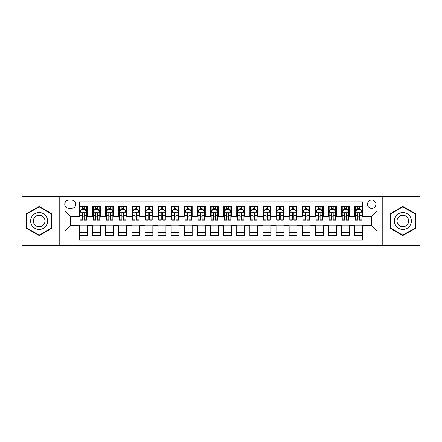 <?xml version="1.0" encoding="UTF-8"?>
<svg xmlns="http://www.w3.org/2000/svg" width="442" height="442" viewBox="0 0 442 442"><rect width="100%" height="100%" fill="white"/><g stroke="black" fill="none" stroke-linecap="round" stroke-linejoin="round"><path stroke-width="0.66" d="M371.733 200.027A4.193 4.193 0 0 0 367.54 204.221A4.193 4.193 0 0 0 371.733 208.42A4.193 4.193 0 0 0 375.927 204.221A4.193 4.193 0 0 0 371.733 200.027M382.219 245.249L419.9 245.249L419.9 196.751L382.219 196.751L382.219 245.249L59.781 245.249L59.781 196.751L22.1 196.751L22.1 245.249L59.781 245.249M362.556 206.254L354.694 206.254L354.694 211.038L349.451 211.038L349.451 216.282L354.694 216.282L354.694 211.038M349.451 211.038L349.451 206.254L341.583 206.254L341.583 211.038L336.34 211.038L336.34 216.282L341.583 216.282L341.583 211.038M336.34 211.038L336.34 206.254L328.478 206.254L328.478 211.038L323.235 211.038L323.235 216.282L328.478 216.282L328.478 211.038M323.235 211.038L323.235 206.254L315.373 206.254L315.373 211.038L310.129 211.038L310.129 216.282L315.373 216.282L315.373 211.038M310.129 211.038L310.129 206.254L302.262 206.254L302.262 211.038L297.018 211.038L297.018 216.282L302.262 216.282L302.262 211.038M297.018 211.038L297.018 206.254L289.156 206.254L289.156 211.038L283.913 211.038L283.913 216.282L289.156 216.282L289.156 211.038M283.913 211.038L283.913 206.254L276.051 206.254L276.051 211.038L270.808 211.038L270.808 216.282L276.051 216.282L276.051 211.038M270.808 211.038L270.808 206.254L262.94 206.254L262.94 211.038L257.703 211.038L257.703 216.282L262.94 216.282L262.94 211.038M257.703 211.038L257.703 206.254L249.835 206.254L249.835 211.038L244.592 211.038L244.592 216.282L249.835 216.282L249.835 211.038M244.592 211.038L244.592 206.254L236.73 206.254L236.73 211.038L231.486 211.038L231.486 216.282L236.73 216.282L236.73 211.038M231.486 211.038L231.486 206.254L223.619 206.254L223.619 211.038L218.381 211.038L218.381 216.282L223.619 216.282L223.619 211.038M218.381 211.038L218.381 206.254L210.514 206.254L210.514 211.038L205.27 211.038L205.27 216.282L210.514 216.282L210.514 211.038M205.27 211.038L205.27 206.254L197.408 206.254L197.408 211.038L192.165 211.038L192.165 216.282L197.408 216.282L197.408 211.038M192.165 211.038L192.165 206.254L184.297 206.254L184.297 211.038L179.06 211.038L179.06 216.282L184.297 216.282L184.297 211.038M179.06 211.038L179.06 206.254L171.192 206.254L171.192 211.038L165.949 211.038L165.949 216.282L171.192 216.282L171.192 211.038M165.949 211.038L165.949 206.254L158.087 206.254L158.087 211.038L152.844 211.038L152.844 216.282L158.087 216.282L158.087 211.038M152.844 211.038L152.844 206.254L144.982 206.254L144.982 211.038L139.738 211.038L139.738 216.282L144.982 216.282L144.982 211.038M139.738 211.038L139.738 206.254L131.871 206.254L131.871 211.038L126.627 211.038L126.627 216.282L131.871 216.282L131.871 211.038M126.627 211.038L126.627 206.254L118.765 206.254L118.765 211.038L113.522 211.038L113.522 216.282L118.765 216.282L118.765 211.038M113.522 211.038L113.522 206.254L105.66 206.254L105.66 211.038L100.417 211.038L100.417 216.282L105.66 216.282L105.66 211.038M100.417 211.038L100.417 206.254L92.549 206.254L92.549 216.282L87.306 216.282L87.306 206.254L79.444 206.254M79.444 235.746L87.306 235.746L87.306 225.718L92.549 225.718L92.549 235.746L100.417 235.746L100.417 225.718L105.66 225.718L105.66 230.962L100.417 230.962M105.66 230.962L105.66 235.746L113.522 235.746L113.522 225.718L118.765 225.718L118.765 230.962L113.522 230.962M118.765 230.962L118.765 235.746L126.627 235.746L126.627 225.718L131.871 225.718L131.871 230.962L126.627 230.962M131.871 230.962L131.871 235.746L139.738 235.746L139.738 225.718L144.982 225.718L144.982 230.962L139.738 230.962M144.982 230.962L144.982 235.746L152.844 235.746L152.844 225.718L158.087 225.718L158.087 230.962L152.844 230.962M158.087 230.962L158.087 235.746L165.949 235.746L165.949 225.718L171.192 225.718L171.192 230.962L165.949 230.962M171.192 230.962L171.192 235.746L179.06 235.746L179.06 225.718L184.297 225.718L184.297 230.962L179.06 230.962M184.297 230.962L184.297 235.746L192.165 235.746L192.165 225.718L197.408 225.718L197.408 230.962L192.165 230.962M197.408 230.962L197.408 235.746L205.27 235.746L205.27 225.718L210.514 225.718L210.514 230.962L205.27 230.962M210.514 230.962L210.514 235.746L218.381 235.746L218.381 225.718L223.619 225.718L223.619 230.962L218.381 230.962M223.619 230.962L223.619 235.746L231.486 235.746L231.486 225.718L236.73 225.718L236.73 230.962L231.486 230.962M236.73 230.962L236.73 235.746L244.592 235.746L244.592 225.718L249.835 225.718L249.835 230.962L244.592 230.962M249.835 230.962L249.835 235.746L257.703 235.746L257.703 225.718L262.94 225.718L262.94 230.962L257.703 230.962M262.94 230.962L262.94 235.746L270.808 235.746L270.808 225.718L276.051 225.718L276.051 230.962L270.808 230.962M276.051 230.962L276.051 235.746L283.913 235.746L283.913 225.718L289.156 225.718L289.156 230.962L283.913 230.962M289.156 230.962L289.156 235.746L297.018 235.746L297.018 225.718L302.262 225.718L302.262 230.962L297.018 230.962M302.262 230.962L302.262 235.746L310.129 235.746L310.129 225.718L315.373 225.718L315.373 230.962L310.129 230.962M315.373 230.962L315.373 235.746L323.235 235.746L323.235 225.718L328.478 225.718L328.478 230.962L323.235 230.962M328.478 230.962L328.478 235.746L336.34 235.746L336.34 225.718L341.583 225.718L341.583 230.962L336.34 230.962M341.583 230.962L341.583 235.746L349.451 235.746L349.451 225.718L354.694 225.718L354.694 230.962L349.451 230.962M68.825 208.287L71.709 208.287A4.061 4.061 0 0 0 75.775 204.221A4.061 4.061 0 0 0 71.709 200.16L68.825 200.16A4.061 4.061 0 0 0 64.764 204.221A4.061 4.061 0 0 0 68.825 208.287M382.219 196.751L59.781 196.751M362.556 211.038L362.556 201.861L79.444 201.861L79.444 216.282L70.267 216.282L70.267 225.718L79.444 225.718L79.444 240.139L362.556 240.139L362.556 225.718L371.733 225.718L371.733 216.282L362.556 216.282L362.556 211.038L376.976 211.038L376.976 230.962L362.556 230.962M79.444 230.962L65.024 230.962L65.024 211.038L79.444 211.038M354.694 230.962L354.694 235.746L362.556 235.746M79.444 209.53L80.101 209.53M82.588 209.53L84.162 209.53M86.654 209.53L87.306 209.53M79.444 216.149L80.101 216.149M82.588 216.149L84.162 216.149M86.654 216.149L87.306 216.149M79.444 225.851L87.306 225.851M79.444 232.47L87.306 232.47M92.549 216.149L93.207 216.149M95.699 216.149L97.268 216.149M99.759 216.149L100.417 216.149M92.549 209.53L93.207 209.53M95.699 209.53L97.268 209.53M99.759 209.53L100.417 209.53M92.549 225.851L100.417 225.851M92.549 232.47L100.417 232.47M105.66 225.851L113.522 225.851M105.66 232.47L113.522 232.47M105.66 209.53L106.312 209.53M108.804 209.53L110.378 209.53M112.865 209.53L113.522 209.53M105.66 216.149L106.312 216.149M108.804 216.149L110.378 216.149M112.865 216.149L113.522 216.149M118.765 225.851L126.627 225.851M118.765 232.47L126.627 232.47M118.765 209.53L119.417 209.53M121.909 209.53L123.484 209.53M125.976 209.53L126.627 209.53M118.765 216.149L119.417 216.149M121.909 216.149L123.484 216.149M125.976 216.149L126.627 216.149M131.871 225.851L139.738 225.851M131.871 232.47L139.738 232.47M131.871 209.53L132.528 209.53M135.02 209.53L136.589 209.53M139.081 209.53L139.738 209.53M131.871 216.149L132.528 216.149M135.02 216.149L136.589 216.149M139.081 216.149L139.738 216.149M144.982 225.851L152.844 225.851M144.982 232.47L152.844 232.47M144.982 209.53L145.633 209.53M148.125 209.53L149.7 209.53M152.186 209.53L152.844 209.53M144.982 216.149L145.633 216.149M148.125 216.149L149.7 216.149M152.186 216.149L152.844 216.149M158.087 225.851L165.949 225.851M158.087 232.47L165.949 232.47M158.087 209.53L158.739 209.53M161.231 209.53L162.805 209.53M165.297 209.53L165.949 209.53M158.087 216.149L158.739 216.149M161.231 216.149L162.805 216.149M165.297 216.149L165.949 216.149M171.192 225.851L179.06 225.851M171.192 232.47L179.06 232.47M171.192 209.53L171.85 209.53M174.341 209.53L175.91 209.53M178.402 209.53L179.06 209.53M171.192 216.149L171.85 216.149M174.341 216.149L175.91 216.149M178.402 216.149L179.06 216.149M184.297 225.851L192.165 225.851M184.297 232.47L192.165 232.47M184.297 209.53L184.955 209.53M187.447 209.53L189.021 209.53M191.508 209.53L192.165 209.53M184.297 216.149L184.955 216.149M187.447 216.149L189.021 216.149M191.508 216.149L192.165 216.149M197.408 225.851L205.27 225.851M197.408 232.47L205.27 232.47M197.408 209.53L198.06 209.53M200.552 209.53L202.127 209.53M204.618 209.53L205.27 209.53M197.408 216.149L198.06 216.149M200.552 216.149L202.127 216.149M204.618 216.149L205.27 216.149M210.514 225.851L218.381 225.851M210.514 232.47L218.381 232.47M210.514 209.53L211.171 209.53M213.657 209.53L215.232 209.53M217.724 209.53L218.381 209.53M210.514 216.149L211.171 216.149M213.657 216.149L215.232 216.149M217.724 216.149L218.381 216.149M223.619 225.851L231.486 225.851M223.619 232.47L231.486 232.47M223.619 209.53L224.276 209.53M226.768 209.53L228.343 209.53M230.829 209.53L231.486 209.53M223.619 216.149L224.276 216.149M226.768 216.149L228.343 216.149M230.829 216.149L231.486 216.149M236.73 225.851L244.592 225.851M236.73 232.47L244.592 232.47M236.73 209.53L237.382 209.53M239.873 209.53L241.448 209.53M243.94 209.53L244.592 209.53M236.73 216.149L237.382 216.149M239.873 216.149L241.448 216.149M243.94 216.149L244.592 216.149M249.835 225.851L257.703 225.851M249.835 232.47L257.703 232.47M249.835 209.53L250.492 209.53M252.979 209.53L254.553 209.53M257.045 209.53L257.703 209.53M249.835 216.149L250.492 216.149M252.979 216.149L254.553 216.149M257.045 216.149L257.703 216.149M262.94 225.851L270.808 225.851M262.94 232.47L270.808 232.47M262.94 209.53L263.598 209.53M266.09 209.53L267.659 209.53M270.15 209.53L270.808 209.53M262.94 216.149L263.598 216.149M266.09 216.149L267.659 216.149M270.15 216.149L270.808 216.149M276.051 225.851L283.913 225.851M276.051 232.47L283.913 232.47M276.051 209.53L276.703 209.53M279.195 209.53L280.769 209.53M283.261 209.53L283.913 209.53M276.051 216.149L276.703 216.149M279.195 216.149L280.769 216.149M283.261 216.149L283.913 216.149M289.156 225.851L297.018 225.851M289.156 232.47L297.018 232.47M289.156 209.53L289.814 209.53M292.3 209.53L293.875 209.53M296.367 209.53L297.018 209.53M289.156 216.149L289.814 216.149M292.3 216.149L293.875 216.149M296.367 216.149L297.018 216.149M302.262 225.851L310.129 225.851M302.262 232.47L310.129 232.47M302.262 209.53L302.919 209.53M305.411 209.53L306.98 209.53M309.472 209.53L310.129 209.53M302.262 216.149L302.919 216.149M305.411 216.149L306.98 216.149M309.472 216.149L310.129 216.149M315.373 225.851L323.235 225.851M315.373 232.47L323.235 232.47M315.373 209.53L316.024 209.53M318.516 209.53L320.091 209.53M322.583 209.53L323.235 209.53M315.373 216.149L316.024 216.149M318.516 216.149L320.091 216.149M322.583 216.149L323.235 216.149M328.478 225.851L336.34 225.851M328.478 232.47L336.34 232.47M328.478 209.53L329.135 209.53M331.622 209.53L333.196 209.53M335.688 209.53L336.34 209.53M328.478 216.149L329.135 216.149M331.622 216.149L333.196 216.149M335.688 216.149L336.34 216.149M341.583 225.851L349.451 225.851M341.583 232.47L349.451 232.47M341.583 209.53L342.241 209.53M344.732 209.53L346.301 209.53M348.793 209.53L349.451 209.53M341.583 216.149L342.241 216.149M344.732 216.149L346.301 216.149M348.793 216.149L349.451 216.149M354.694 225.851L362.556 225.851M354.694 232.47L362.556 232.47M354.694 209.53L355.346 209.53M357.838 209.53L359.412 209.53M361.899 209.53L362.556 209.53M354.694 216.149L355.346 216.149M357.838 216.149L359.412 216.149M361.899 216.149L362.556 216.149M70.267 216.282L65.024 211.038M70.267 225.718L65.024 230.962M376.976 211.038L371.733 216.282M376.976 230.962L371.733 225.718M39.139 235.603L51.786 228.304L51.786 213.696L39.139 206.397L26.492 213.696L26.492 228.304L39.139 235.603M415.508 213.696L402.861 206.397L390.214 213.696L390.214 228.304L402.861 235.603L415.508 228.304L415.508 213.696M84.162 207.961L82.588 207.961M86.654 219.144L84.162 219.144L84.162 220.215L86.654 220.215L86.654 212.221L85.339 209.596L81.411 209.596L80.101 212.221L80.101 220.215L82.588 220.215L82.588 219.144L80.101 219.144M80.101 212.221L80.101 206.254M86.654 212.221L86.654 206.254M82.588 209.596L82.588 206.254M84.162 206.254L84.162 209.596M84.162 219.144L84.162 213.199C83.637 212.193 83.113 212.193 82.588 213.199L82.588 219.144M39.139 212.48A8.52 8.52 0 0 0 30.62 221A8.52 8.52 0 0 0 39.139 229.52A8.52 8.52 0 0 0 47.659 221A8.52 8.52 0 0 0 39.139 212.48M39.139 215.166A5.834 5.834 0 0 0 33.305 221A5.834 5.834 0 0 0 39.139 226.834A5.834 5.834 0 0 0 44.974 221A5.834 5.834 0 0 0 39.139 215.166M51.394 228.078L39.139 235.15L26.885 228.078L26.885 213.922L39.139 206.85L51.394 213.922L51.394 228.078M395.485 216.74A8.52 8.52 0 0 0 398.601 228.376A8.52 8.52 0 0 0 410.237 225.26A8.52 8.52 0 0 0 407.121 213.624A8.52 8.52 0 0 0 395.485 216.74M397.811 218.083A5.834 5.834 0 0 0 399.944 226.05A5.834 5.834 0 0 0 407.911 223.917A5.834 5.834 0 0 0 405.778 215.95A5.834 5.834 0 0 0 397.811 218.083M415.115 213.922L415.115 228.078L402.861 235.15L390.606 228.078L390.606 213.922L402.861 206.85L415.115 213.922M97.268 207.961L95.699 207.961M99.759 219.144L97.268 219.144L97.268 220.215L99.759 220.215L99.759 212.221L98.45 209.596L94.516 209.596L93.207 212.221L93.207 220.215L95.699 220.215L95.699 219.144L93.207 219.144M93.207 212.221L93.207 206.254M99.759 212.221L99.759 206.254M95.699 209.596L95.699 206.254M97.268 206.254L97.268 209.596M97.268 219.144L97.268 213.199C96.748 212.193 96.223 212.193 95.699 213.199L95.699 219.144M110.378 207.961L108.804 207.961M112.865 219.144L110.378 219.144L110.378 220.215L112.865 220.215L112.865 212.221L111.555 209.596L107.621 209.596L106.312 212.221L106.312 220.215L108.804 220.215L108.804 219.144L106.312 219.144M106.312 212.221L106.312 206.254M112.865 212.221L112.865 206.254M108.804 209.596L108.804 206.254M110.378 206.254L110.378 209.596M110.378 219.144L110.378 213.199C109.854 212.193 109.329 212.193 108.804 213.199L108.804 219.144M123.484 207.961L121.909 207.961M125.976 219.144L123.484 219.144L123.484 220.215L125.976 220.215L125.976 212.221L124.661 209.596L120.732 209.596L119.417 212.221L119.417 220.215L121.909 220.215L121.909 219.144L119.417 219.144M119.417 212.221L119.417 206.254M125.976 212.221L125.976 206.254M121.909 209.596L121.909 206.254M123.484 206.254L123.484 209.596M123.484 219.144L123.484 213.199C122.959 212.193 122.434 212.193 121.909 213.199L121.909 219.144M136.589 207.961L135.02 207.961M139.081 219.144L136.589 219.144L136.589 220.215L139.081 220.215L139.081 212.221L137.771 209.596L133.838 209.596L132.528 212.221L132.528 220.215L135.02 220.215L135.02 219.144L132.528 219.144M132.528 212.221L132.528 206.254M139.081 212.221L139.081 206.254M135.02 209.596L135.02 206.254M136.589 206.254L136.589 209.596M136.589 219.144L136.589 213.199C136.064 212.193 135.545 212.193 135.02 213.199L135.02 219.144M149.7 207.961L148.125 207.961M152.186 219.144L149.7 219.144L149.7 220.215L152.186 220.215L152.186 212.221L150.877 209.596L146.943 209.596L145.633 212.221L145.633 220.215L148.125 220.215L148.125 219.144L145.633 219.144M145.633 212.221L145.633 206.254M152.186 212.221L152.186 206.254M148.125 209.596L148.125 206.254M149.7 206.254L149.7 209.596M149.7 219.144L149.7 213.199C149.175 212.193 148.65 212.193 148.125 213.199L148.125 219.144M162.805 207.961L161.231 207.961M165.297 219.144L162.805 219.144L162.805 220.215L165.297 220.215L165.297 212.221L163.982 209.596L160.054 209.596L158.739 212.221L158.739 220.215L161.231 220.215L161.231 219.144L158.739 219.144M158.739 212.221L158.739 206.254M165.297 212.221L165.297 206.254M161.231 209.596L161.231 206.254M162.805 206.254L162.805 209.596M162.805 219.144L162.805 213.199C162.28 212.193 161.755 212.193 161.231 213.199L161.231 219.144M175.91 207.961L174.341 207.961M178.402 219.144L175.91 219.144L175.91 220.215L178.402 220.215L178.402 212.221L177.093 209.596L173.159 209.596L171.85 212.221L171.85 220.215L174.341 220.215L174.341 219.144L171.85 219.144M171.85 212.221L171.85 206.254M178.402 212.221L178.402 206.254M174.341 209.596L174.341 206.254M175.91 206.254L175.91 209.596M175.91 219.144L175.91 213.199C175.386 212.193 174.866 212.193 174.341 213.199L174.341 219.144M189.021 207.961L187.447 207.961M191.508 219.144L189.021 219.144L189.021 220.215L191.508 220.215L191.508 212.221L190.198 209.596L186.264 209.596L184.955 212.221L184.955 220.215L187.447 220.215L187.447 219.144L184.955 219.144M184.955 212.221L184.955 206.254M191.508 212.221L191.508 206.254M187.447 209.596L187.447 206.254M189.021 206.254L189.021 209.596M189.021 219.144L189.021 213.199C188.496 212.193 187.972 212.193 187.447 213.199L187.447 219.144M202.127 207.961L200.552 207.961M204.618 219.144L202.127 219.144L202.127 220.215L204.618 220.215L204.618 212.221L203.303 209.596L199.375 209.596L198.06 212.221L198.06 220.215L200.552 220.215L200.552 219.144L198.06 219.144M198.06 212.221L198.06 206.254M204.618 212.221L204.618 206.254M200.552 209.596L200.552 206.254M202.127 206.254L202.127 209.596M202.127 219.144L202.127 213.199C201.602 212.193 201.077 212.193 200.552 213.199L200.552 219.144M215.232 207.961L213.657 207.961M217.724 219.144L215.232 219.144L215.232 220.215L217.724 220.215L217.724 212.221L216.414 209.596L212.48 209.596L211.171 212.221L211.171 220.215L213.657 220.215L213.657 219.144L211.171 219.144M211.171 212.221L211.171 206.254M217.724 212.221L217.724 206.254M213.657 209.596L213.657 206.254M215.232 206.254L215.232 209.596M215.232 219.144L215.232 213.199C214.707 212.193 214.188 212.193 213.657 213.199L213.657 219.144M228.343 207.961L226.768 207.961M230.829 219.144L228.343 219.144L228.343 220.215L230.829 220.215L230.829 212.221L229.52 209.596L225.586 209.596L224.276 212.221L224.276 220.215L226.768 220.215L226.768 219.144L224.276 219.144M224.276 212.221L224.276 206.254M230.829 212.221L230.829 206.254M226.768 209.596L226.768 206.254M228.343 206.254L228.343 209.596M228.343 219.144L228.343 213.199C227.818 212.193 227.293 212.193 226.768 213.199L226.768 219.144M241.448 207.961L239.873 207.961M243.94 219.144L241.448 219.144L241.448 220.215L243.94 220.215L243.94 212.221L242.625 209.596L238.697 209.596L237.382 212.221L237.382 220.215L239.873 220.215L239.873 219.144L237.382 219.144M237.382 212.221L237.382 206.254M243.94 212.221L243.94 206.254M239.873 209.596L239.873 206.254M241.448 206.254L241.448 209.596M241.448 219.144L241.448 213.199C240.923 212.193 240.398 212.193 239.873 213.199L239.873 219.144M254.553 207.961L252.979 207.961M257.045 219.144L254.553 219.144L254.553 220.215L257.045 220.215L257.045 212.221L255.736 209.596L251.802 209.596L250.492 212.221L250.492 220.215L252.979 220.215L252.979 219.144L250.492 219.144M250.492 212.221L250.492 206.254M257.045 212.221L257.045 206.254M252.979 209.596L252.979 206.254M254.553 206.254L254.553 209.596M254.553 219.144L254.553 213.199C254.028 212.193 253.504 212.193 252.979 213.199L252.979 219.144M267.659 207.961L266.09 207.961M270.15 219.144L267.659 219.144L267.659 220.215L270.15 220.215L270.15 212.221L268.841 209.596L264.907 209.596L263.598 212.221L263.598 220.215L266.09 220.215L266.09 219.144L263.598 219.144M263.598 212.221L263.598 206.254M270.15 212.221L270.15 206.254M266.09 209.596L266.09 206.254M267.659 206.254L267.659 209.596M267.659 219.144L267.659 213.199C267.139 212.193 266.614 212.193 266.09 213.199L266.09 219.144M280.769 207.961L279.195 207.961M283.261 219.144L280.769 219.144L280.769 220.215L283.261 220.215L283.261 212.221L281.946 209.596L278.018 209.596L276.703 212.221L276.703 220.215L279.195 220.215L279.195 219.144L276.703 219.144M276.703 212.221L276.703 206.254M283.261 212.221L283.261 206.254M279.195 209.596L279.195 206.254M280.769 206.254L280.769 209.596M280.769 219.144L280.769 213.199C280.245 212.193 279.72 212.193 279.195 213.199L279.195 219.144M293.875 207.961L292.3 207.961M296.367 219.144L293.875 219.144L293.875 220.215L296.367 220.215L296.367 212.221L295.057 209.596L291.123 209.596L289.814 212.221L289.814 220.215L292.3 220.215L292.3 219.144L289.814 219.144M289.814 212.221L289.814 206.254M296.367 212.221L296.367 206.254M292.3 209.596L292.3 206.254M293.875 206.254L293.875 209.596M293.875 219.144L293.875 213.199C293.35 212.193 292.825 212.193 292.3 213.199L292.3 219.144M306.98 207.961L305.411 207.961M309.472 219.144L306.98 219.144L306.98 220.215L309.472 220.215L309.472 212.221L308.162 209.596L304.229 209.596L302.919 212.221L302.919 220.215L305.411 220.215L305.411 219.144L302.919 219.144M302.919 212.221L302.919 206.254M309.472 212.221L309.472 206.254M305.411 209.596L305.411 206.254M306.98 206.254L306.98 209.596M306.98 219.144L306.98 213.199C306.461 212.193 305.936 212.193 305.411 213.199L305.411 219.144M320.091 207.961L318.516 207.961M322.583 219.144L320.091 219.144L320.091 220.215L322.583 220.215L322.583 212.221L321.268 209.596L317.339 209.596L316.024 212.221L316.024 220.215L318.516 220.215L318.516 219.144L316.024 219.144M316.024 212.221L316.024 206.254M322.583 212.221L322.583 206.254M318.516 209.596L318.516 206.254M320.091 206.254L320.091 209.596M320.091 219.144L320.091 213.199C319.566 212.193 319.041 212.193 318.516 213.199L318.516 219.144M333.196 207.961L331.622 207.961M335.688 219.144L333.196 219.144L333.196 220.215L335.688 220.215L335.688 212.221L334.379 209.596L330.445 209.596L329.135 212.221L329.135 220.215L331.622 220.215L331.622 219.144L329.135 219.144M329.135 212.221L329.135 206.254M335.688 212.221L335.688 206.254M331.622 209.596L331.622 206.254M333.196 206.254L333.196 209.596M333.196 219.144L333.196 213.199C332.671 212.193 332.146 212.193 331.622 213.199L331.622 219.144M346.301 207.961L344.732 207.961M348.793 219.144L346.301 219.144L346.301 220.215L348.793 220.215L348.793 212.221L347.484 209.596L343.55 209.596L342.241 212.221L342.241 220.215L344.732 220.215L344.732 219.144L342.241 219.144M342.241 212.221L342.241 206.254M348.793 212.221L348.793 206.254M344.732 209.596L344.732 206.254M346.301 206.254L346.301 209.596M346.301 219.144L346.301 213.199C345.782 212.193 345.257 212.193 344.732 213.199L344.732 219.144M359.412 207.961L357.838 207.961M361.899 219.144L359.412 219.144L359.412 220.215L361.899 220.215L361.899 212.221L360.589 209.596L356.661 209.596L355.346 212.221L355.346 220.215L357.838 220.215L357.838 219.144L355.346 219.144M355.346 212.221L355.346 206.254M361.899 212.221L361.899 206.254M357.838 209.596L357.838 206.254M359.412 206.254L359.412 209.596M359.412 219.144L359.412 213.199C358.887 212.193 358.363 212.193 357.838 213.199L357.838 219.144M92.549 230.962L87.306 230.962M92.549 211.038L87.306 211.038M86.621 212.154L80.129 212.154M80.101 210.32L81.046 210.32M85.704 210.32L86.654 210.32M82.588 215.254L80.101 215.254M86.654 215.254L84.162 215.254M84.162 208.795L82.588 208.795M99.726 212.154L93.24 212.154M93.207 210.32L94.157 210.32M98.809 210.32L99.759 210.32M95.699 215.254L93.207 215.254M99.759 215.254L97.268 215.254M97.268 208.795L95.699 208.795M112.832 212.154L106.345 212.154M106.312 210.32L107.262 210.32M111.914 210.32L112.865 210.32M108.804 215.254L106.312 215.254M112.865 215.254L110.378 215.254M110.378 208.795L108.804 208.795M125.942 212.154L119.45 212.154M119.417 210.32L120.368 210.32M125.025 210.32L125.976 210.32M121.909 215.254L119.417 215.254M125.976 215.254L123.484 215.254M123.484 208.795L121.909 208.795M139.048 212.154L132.561 212.154M132.528 210.32L133.478 210.32M138.131 210.32L139.081 210.32M135.02 215.254L132.528 215.254M139.081 215.254L136.589 215.254M136.589 208.795L135.02 208.795M152.153 212.154L145.667 212.154M145.633 210.32L146.584 210.32M151.236 210.32L152.186 210.32M148.125 215.254L145.633 215.254M152.186 215.254L149.7 215.254M149.7 208.795L148.125 208.795M165.264 212.154L158.772 212.154M158.739 210.32L159.689 210.32M164.347 210.32L165.297 210.32M161.231 215.254L158.739 215.254M165.297 215.254L162.805 215.254M162.805 208.795L161.231 208.795M178.369 212.154L171.883 212.154M171.85 210.32L172.8 210.32M177.452 210.32L178.402 210.32M174.341 215.254L171.85 215.254M178.402 215.254L175.91 215.254M175.91 208.795L174.341 208.795M191.474 212.154L184.988 212.154M184.955 210.32L185.905 210.32M190.557 210.32L191.508 210.32M187.447 215.254L184.955 215.254M191.508 215.254L189.021 215.254M189.021 208.795L187.447 208.795M204.585 212.154L198.093 212.154M198.06 210.32L199.01 210.32M203.668 210.32L204.618 210.32M200.552 215.254L198.06 215.254M204.618 215.254L202.127 215.254M202.127 208.795L200.552 208.795M217.691 212.154L211.204 212.154M211.171 210.32L212.121 210.32M216.773 210.32L217.724 210.32M213.657 215.254L211.171 215.254M217.724 215.254L215.232 215.254M215.232 208.795L213.657 208.795M230.796 212.154L224.309 212.154M224.276 210.32L225.227 210.32M229.879 210.32L230.829 210.32M226.768 215.254L224.276 215.254M230.829 215.254L228.343 215.254M228.343 208.795L226.768 208.795M243.907 212.154L237.415 212.154M237.382 210.32L238.332 210.32M242.989 210.32L243.94 210.32M239.873 215.254L237.382 215.254M243.94 215.254L241.448 215.254M241.448 208.795L239.873 208.795M257.012 212.154L250.526 212.154M250.492 210.32L251.443 210.32M256.095 210.32L257.045 210.32M252.979 215.254L250.492 215.254M257.045 215.254L254.553 215.254M254.553 208.795L252.979 208.795M270.117 212.154L263.631 212.154M263.598 210.32L264.548 210.32M269.2 210.32L270.15 210.32M266.09 215.254L263.598 215.254M270.15 215.254L267.659 215.254M267.659 208.795L266.09 208.795M283.228 212.154L276.736 212.154M276.703 210.32L277.653 210.32M282.311 210.32L283.261 210.32M279.195 215.254L276.703 215.254M283.261 215.254L280.769 215.254M280.769 208.795L279.195 208.795M296.333 212.154L289.847 212.154M289.814 210.32L290.764 210.32M295.416 210.32L296.367 210.32M292.3 215.254L289.814 215.254M296.367 215.254L293.875 215.254M293.875 208.795L292.3 208.795M309.439 212.154L302.952 212.154M302.919 210.32L303.869 210.32M308.522 210.32L309.472 210.32M305.411 215.254L302.919 215.254M309.472 215.254L306.98 215.254M306.98 208.795L305.411 208.795M322.549 212.154L316.058 212.154M316.024 210.32L316.975 210.32M321.632 210.32L322.583 210.32M318.516 215.254L316.024 215.254M322.583 215.254L320.091 215.254M320.091 208.795L318.516 208.795M335.655 212.154L329.168 212.154M329.135 210.32L330.086 210.32M334.738 210.32L335.688 210.32M331.622 215.254L329.135 215.254M335.688 215.254L333.196 215.254M333.196 208.795L331.622 208.795M348.76 212.154L342.274 212.154M342.241 210.32L343.191 210.32M347.843 210.32L348.793 210.32M344.732 215.254L342.241 215.254M348.793 215.254L346.301 215.254M346.301 208.795L344.732 208.795M361.871 212.154L355.379 212.154M355.346 210.32L356.296 210.32M360.954 210.32L361.899 210.32M357.838 215.254L355.346 215.254M361.899 215.254L359.412 215.254M359.412 208.795L357.838 208.795"/></g></svg>
